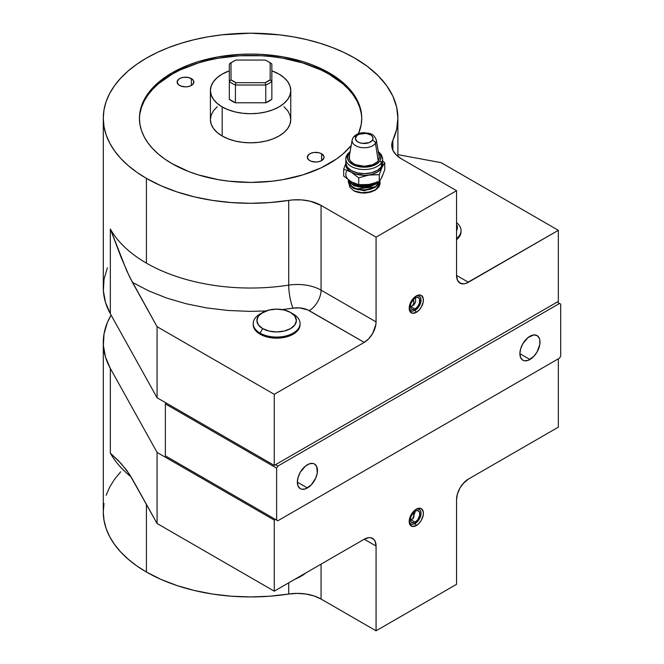 <?xml version="1.0" encoding="UTF-8"?>
<svg xmlns="http://www.w3.org/2000/svg" width="664" height="664" viewBox="0 0 664 664"><rect width="100%" height="100%" fill="white"/><g stroke="black" fill="none" stroke-linecap="round" stroke-linejoin="round"><path stroke-width="1" d="M139.98 113.328L141.573 107.095L144.229 100.986L147.898 95.06L152.562 89.366L158.173 83.963L171.993 74.243L180.077 70.01L198.196 63.022L208.056 60.333L218.323 58.208L239.696 55.751L261.491 55.751L272.273 56.681L282.856 58.208L302.991 63.022L321.11 70.01L329.186 74.243L329.186 72.874A111.154 64.176 180 0 1 361.747 118.25A111.154 64.176 180 0 1 358.502 133.63L361.208 124.541L361.747 118.25L361.208 111.959L359.606 105.725L356.958 99.617L353.281 93.69L348.617 87.997L343.014 82.593L329.186 72.874L312.346 64.889L302.991 61.652L282.856 56.838L261.491 54.382L250.594 54.075L239.696 54.382L218.323 56.838L198.196 61.652L188.842 64.889L171.993 72.874L158.173 82.593L152.562 87.997L147.898 93.69L144.229 99.617L141.573 105.725L139.98 111.959L139.44 118.25L139.98 124.541L141.573 130.767L144.229 136.875L147.898 142.81L152.562 148.504L158.173 153.899L164.672 158.962L171.993 163.626A111.154 64.176 180 0 1 139.44 118.25A111.154 64.176 180 0 1 208.056 58.963A111.154 64.176 180 0 1 329.186 72.874L329.186 74.243A111.154 64.176 0 0 0 208.604 60.2A111.154 64.176 0 0 0 139.448 118.931M392.88 140.262L392.88 150.263L396.225 154.928L401.546 158.928A33.482 19.331 180 0 1 391.743 145.267A33.482 19.331 180 0 1 392.88 140.262L392.88 150.263L391.743 145.267L392.88 140.262A147.308 85.05 180 0 0 397.902 118.25L396.64 129.347L392.88 140.262M107.41 267.741L104.024 279.22L103.385 290.857L105.501 302.435L110.34 313.74L157.077 397.761L274.265 465.414L275.452 464.734L277.818 466.095L276.631 468.145L165.369 403.911L165.958 402.882L165.369 403.911L165.369 455.853L277.818 520.775L275.452 519.406L277.818 520.775L559.536 358.12L560.715 356.07L560.715 304.137L560.715 356.07L559.536 358.12L277.818 520.775L276.631 520.086L276.631 468.145L165.369 403.911L165.369 455.853L276.631 520.086L276.631 468.145L277.818 466.095L559.536 303.448L557.171 302.087L275.452 464.734L557.171 302.087L559.536 303.448L277.818 466.095L275.452 464.734L274.265 465.414L274.265 394.341L157.077 326.688L157.077 397.761L274.265 465.414L274.265 394.341L364.229 342.4L368.752 338.748L372.595 333.569L375.832 324.696L376.065 321.899L321.061 290.143L321.061 205.4L310.196 201.209L301.755 199.905L293.015 199.905L269.816 202.57L250.594 203.3L231.362 202.57L212.463 200.403L194.22 196.826L176.939 191.904L160.912 185.721L146.429 178.384L146.429 263.127A147.308 85.05 0 0 0 288.716 285.138L288.716 200.403A33.482 19.331 180 0 1 321.061 205.4L321.061 290.143A33.482 19.331 0 0 0 288.716 285.138A16.741 3.536 -98.8 0 0 293.048 308.146L299.572 307.897L307.573 309.814L364.229 342.4L274.265 394.341L157.077 326.688L132.418 282.349L126.758 270.829L110.34 228.997L110.34 313.74L157.077 397.761L157.077 326.688L129.571 276.871L121.205 257.607L110.34 228.997A147.308 85.05 0 0 0 146.429 263.127A147.308 85.05 0 0 0 288.716 285.138A33.482 19.331 180 0 1 321.061 290.143A16.741 9.661 -60 0 1 309.225 310.644A16.741 9.661 120 0 0 321.061 290.143L376.065 321.899A16.741 9.661 -60 0 1 364.229 342.4L309.225 310.644A16.741 9.661 0 0 0 293.048 308.146A16.741 3.536 81.2 0 1 288.716 285.138L288.716 200.403A147.308 85.05 180 0 1 146.429 178.384L136.718 172.2L128.111 165.502L120.674 158.339L114.498 150.794L109.626 142.934L106.115 134.842L103.991 126.583L103.285 118.25L103.285 287.736A147.308 85.05 0 0 0 110.34 313.74L110.34 228.997A147.308 85.05 0 0 0 146.429 263.127L146.429 178.384A147.308 85.05 180 0 1 103.285 118.25A147.308 85.05 180 0 1 194.22 39.674A147.308 85.05 180 0 1 354.759 58.108A147.308 85.05 180 0 1 397.902 118.25L397.902 156.438M409.231 307.507A8.366 4.831 120 0 0 415.124 310.287L416.311 312.337A10.043 5.802 -60 0 1 409.207 308.237A10.043 5.802 -60 0 1 416.311 295.936L416.311 295.936A10.043 5.802 -60 0 1 423.408 300.037A10.043 5.802 -60 0 1 416.311 312.337L415.124 310.287L419.308 305.863L421.042 300.037L420.594 297.679L419.308 296.202L417.39 295.829L415.124 296.617M456.55 238.575A23.439 13.529 0 0 0 456.55 222.631A23.439 13.529 180 0 1 461.048 230.607A23.439 13.529 180 0 1 456.55 238.575M456.55 224.366A19.746 11.404 180 0 1 456.55 230.823L457.363 227.594L456.55 224.366M461.048 231.694L460.6 234.334L459.264 236.874L456.55 239.662A23.439 13.529 0 0 0 461.048 231.694L461.048 230.607M253.216 324.09A23.439 13.529 0 0 0 253.2 324.638A23.439 13.529 0 0 0 260.064 334.199L260.064 333.112L262.67 328.597A19.746 11.404 180 0 1 262.67 312.47A19.746 11.404 180 0 1 290.6 312.47L293.206 313.981L290.6 312.47A19.746 11.404 180 0 1 290.6 328.597A19.746 11.404 180 0 1 262.67 328.597L260.064 333.112A23.439 13.529 0 0 0 293.206 333.112A23.439 13.529 0 0 0 293.206 313.981L293.206 313.981A23.439 13.529 180 0 1 300.07 323.542A23.439 13.529 180 0 1 285.603 336.05A23.439 13.529 180 0 1 260.064 333.112L260.064 334.199A23.439 13.529 0 0 0 285.603 337.138A23.439 13.529 0 0 0 300.07 324.638L300.07 323.542M288.716 594.039L288.716 582.818L288.716 594.039L297.381 593.384L306.046 594.039L314.122 595.973L321.061 599.044A33.482 19.331 0 0 0 288.716 594.039A147.308 85.05 0 0 1 146.429 572.028L146.429 504.358L146.429 572.028L160.912 579.365L176.939 585.54L194.22 590.462L212.463 594.039L231.362 596.214L250.594 596.936L269.816 596.214L288.716 594.039M103.991 503.553L103.285 511.886A147.308 85.05 0 0 0 146.429 572.028L136.718 565.844L128.111 559.138L120.674 551.983L114.498 544.438L109.626 536.578L106.115 528.478L103.991 520.227L103.285 511.886L103.285 342.408A147.308 85.05 180 0 1 111.087 315.085L107.41 322.413L104.024 333.892L103.385 345.529L105.501 357.107L110.34 368.412A147.308 85.05 180 0 1 103.285 342.408M110.34 453.155L110.34 368.412L110.34 453.155L118.466 460.741L126.758 470.353L132.418 479.176L157.077 523.506L157.077 452.433L110.34 368.412L157.077 452.433L157.077 523.506L274.265 591.159L274.265 520.086L157.077 452.433L274.265 520.086L275.452 519.406L166.548 456.533L275.452 519.406L274.265 520.086L274.265 591.159L364.229 539.226L274.265 591.159L157.077 523.506L129.571 474.428L121.205 463.613L110.34 453.155A147.308 85.05 180 0 0 131.098 476.885A147.308 85.05 180 0 1 110.34 453.155M409.207 520.086L409.655 522.443L410.941 523.921L412.859 524.294L415.124 523.506L416.311 525.556A10.043 5.802 -60 0 1 409.207 521.456A10.043 5.802 -60 0 1 416.311 509.155A10.043 5.802 -60 0 1 423.408 513.255A10.043 5.802 -60 0 1 416.311 525.556L415.124 523.506A8.366 4.831 120 0 0 421.034 513.587A8.366 4.831 120 0 0 415.689 509.545M415.515 510.998L412.551 519.057L413.938 515.986L413.249 512.741A6.698 3.868 60 0 1 413.938 515.986A6.698 3.868 60 0 1 412.551 519.057A6.698 3.868 60 0 1 410.393 519.231M415.124 511.205A6.698 3.868 -60 0 1 418.469 510.873A6.698 3.868 -60 0 1 419.499 516.235A6.698 3.868 -60 0 1 415.124 522.136L410.941 519.721L415.124 522.136L413.315 522.767L411.19 521.979L410.485 520.418L410.75 517.107L413.315 512.666L416.046 510.774L417.756 510.608L419.499 512.052L419.772 515.056L417.756 519.696L415.124 522.136A6.698 3.868 -60 0 1 411.78 522.468A6.698 3.868 -60 0 1 410.75 517.107A6.698 3.868 -60 0 1 415.124 511.205M305.847 572.924L296.185 578.51A35.151 20.293 0 0 0 305.847 572.924M299.597 577.082L294.484 579.489L300.51 576.535M529.938 359.49L519.879 353.68L520.651 357.688L522.825 360.195L524.352 360.759L527.98 360.403L533.79 356.385L537.06 351.978L539.807 344.442L539.807 339.91L539.234 338.059L537.06 335.552A14.226 8.217 -60 0 1 539.234 346.948A14.226 8.217 -60 0 1 529.938 359.49A14.226 8.217 -60 0 1 522.825 360.195A14.226 8.217 -60 0 1 520.651 348.791A14.226 8.217 -60 0 1 529.938 336.258A14.226 8.217 -60 0 1 537.06 335.552L533.79 334.913L527.98 337.611L522.825 343.761L520.651 348.791L519.879 353.68L529.938 359.49M307.407 487.965L297.347 482.155L298.111 486.164L300.294 488.671L301.821 489.235L305.448 488.878L311.258 484.861L315.773 477.972L317.276 472.917L316.703 466.535L314.52 464.028A14.226 8.217 -60 0 1 316.703 475.432A14.226 8.217 -60 0 1 307.407 487.965A14.226 8.217 -60 0 1 300.294 488.671A14.226 8.217 -60 0 1 298.111 477.275A14.226 8.217 -60 0 1 307.407 464.734A14.226 8.217 -60 0 1 314.52 464.028L313.001 463.464L309.374 463.821L305.448 466.086L300.294 472.245L298.111 477.275L297.347 482.155L307.407 487.965M415.515 297.779L415.614 301.987L414.087 304.618L412.369 305.938L413.938 302.767L413.323 299.431A6.698 4.001 61.8 0 1 413.938 302.767A6.698 4.001 61.8 0 1 412.369 305.938A6.698 4.001 61.8 0 1 410.393 306.146M415.299 297.887A6.698 3.868 -60 0 1 418.469 297.655A6.698 3.868 -60 0 1 419.465 303.124A6.698 3.868 -60 0 1 414.958 309.009L410.709 306.56L414.958 309.009L413.157 309.557L411.099 308.652L410.452 307.025L410.817 303.664L413.473 299.281L416.212 297.497L417.897 297.414L419.565 298.983L419.432 303.232L417.614 306.668L414.958 309.009A6.698 3.868 -60 0 1 411.78 309.25A6.698 3.868 -60 0 1 410.784 303.772A6.698 3.868 -60 0 1 415.299 297.887M379.866 180.932L379.949 184.401L378.671 186.908L375.5 190.037L378.953 186.866L380.165 182.982L375.5 190.037L370.296 191.863L361.955 192.701L353.862 190.85A15.944 9.205 0 0 0 365.466 193.033L370.91 192.045L375.5 190.037L365.466 193.033L359.29 192.61L353.862 190.85C356.228 192.095 361.789 193.033 364.885 192.709L370.296 191.863L375.5 189.68M375.5 184.252L378.322 181.911L375.5 184.252L375.5 183.447L375.5 184.252L364.229 187.306L352.949 184.974L348.401 179.903L349.496 182.168L352.949 184.974L358.128 186.792L364.229 187.306L370.329 186.426L375.5 184.252M377.119 182.351A15.944 9.205 180 0 1 375.5 183.447A15.944 9.205 180 0 1 352.949 183.447L352.949 184.609L348.592 180.193M380.173 179.936L379.003 183.538L375.5 186.783L378.953 183.978L380.173 180.276M348.285 181.538L349.496 185.065L352.949 187.87L358.128 189.68L364.229 190.203L370.329 189.323L375.5 187.14L370.52 188.908L364.403 189.838L358.46 189.389L352.891 187.472L349.77 185.04L348.55 182.949L348.451 180.077M345.969 163.253L345.969 166.025L348.276 169.951L351.206 172.159L355.016 173.843L364.229 175.271L379.26 174.657L379.26 181.546L368.993 184.476A18.418 10.632 0 0 0 377.243 181.72M372.404 140.295A8.815 5.088 180 0 1 360.934 143.117A8.815 5.088 180 0 1 356.053 136.493A3.345 2.531 -145.1 0 0 353.323 137.282A3.345 2.531 34.9 0 1 356.053 136.493A8.815 5.088 180 0 1 367.524 133.672A8.815 5.088 180 0 1 372.404 140.295A3.345 2.531 34.9 0 1 375.475 143.358A3.345 2.531 -145.1 0 0 372.404 140.295L373.043 138.344L372.338 136.402L370.396 134.759L365.864 133.398L359.257 134.194L356.85 135.605L355.414 138.444L356.942 141.266L359.398 142.652L362.594 143.391L369.192 142.602L372.404 140.295M352.974 138.12A12.126 7.005 0 0 0 352.094 140.793A12.126 7.005 0 0 0 361.963 147.624A12.126 7.005 0 0 0 375.475 143.358A12.126 7.005 180 0 1 361.316 147.541A12.126 7.005 180 0 1 352.161 140.038A12.126 7.005 180 0 1 352.974 138.12A3.345 2.531 34.9 0 1 353.323 137.282M378.97 155.749L379.293 157.443L378.198 160.779A15.064 8.698 0 0 0 379.219 156.654L376.289 140.038C373.375 132.617 369.4 133.63 364.138 132.692C359.34 132.75 355.738 134.286 353.306 137.307L352.161 140.038L349.239 156.654A15.064 8.698 0 0 0 360.61 165.975A15.064 8.698 0 0 0 378.198 160.779L375.475 143.358L378.198 160.779L376.837 162.29L372.72 164.713L364.37 166.224L355.979 164.805L353.68 163.742L350.36 160.937L349.48 159.31L349.422 155.915M378.48 152.463A16.741 9.661 180 0 1 379.75 161.144A16.741 9.661 180 0 1 357.971 166.49A16.741 9.661 180 0 1 348.7 153.915A1.677 1.27 -145.1 0 0 347.338 154.314A1.677 1.27 34.9 0 1 348.7 153.915L347.488 157.625L348.824 161.31L352.501 164.431L357.971 166.49L364.387 167.195L370.778 166.423L376.173 164.298L379.75 161.144A1.677 1.27 34.9 0 1 381.302 162.871A1.677 1.27 -145.1 0 0 379.75 161.144L380.671 159.327L380.613 155.55L378.057 152.081M347.147 154.919A18.418 10.632 0 0 0 345.961 160.248A18.418 10.632 0 0 0 361.88 169.445A18.418 10.632 0 0 0 381.302 162.871A18.418 10.632 180 0 1 360.718 169.337A18.418 10.632 180 0 1 345.811 158.895A18.418 10.632 180 0 1 347.147 154.919A1.677 1.27 34.9 0 1 347.338 154.314M350.135 151.525L347.33 154.322L345.811 158.895L345.811 162.995A18.418 10.632 0 0 0 360.718 173.437A18.418 10.632 0 0 0 381.302 166.971L381.302 162.871L381.302 166.971A18.418 10.632 0 0 0 382.638 162.995L382.638 158.895A18.418 10.632 180 0 1 381.302 162.871A18.418 10.632 0 0 0 382.489 157.551M233.313 61.403L231.006 62.939L231.006 79.821L235.977 82.685L265.21 82.685L270.182 79.821L271.85 81.498L271.85 99.268L271.85 81.498L270.182 79.821L270.182 62.939A24.443 14.11 0 0 0 267.874 61.403A24.443 14.11 0 0 0 265.21 60.067L235.977 60.067L232.126 62.084A26.112 15.073 0 0 0 229.329 63.993L231.006 62.939A24.443 14.11 180 0 1 233.313 61.403A24.443 14.11 180 0 1 235.977 60.067L265.21 60.067A24.443 14.11 180 0 1 267.874 61.403L269.061 62.084A26.112 15.073 180 0 1 271.85 63.993A26.112 15.073 0 0 0 269.061 62.084L267.874 61.403A24.443 14.11 180 0 1 270.182 62.939L271.85 63.993L270.182 62.939L270.182 79.821A24.443 14.11 180 0 1 265.21 82.685L265.758 85.017L265.758 102.787L235.429 102.787L229.329 99.268A26.112 15.073 0 0 0 235.429 102.787L235.429 85.017L265.758 85.017L265.758 102.787A26.112 15.073 0 0 0 271.85 99.268L265.758 102.787L235.429 102.787L235.429 85.017A26.112 15.073 180 0 1 229.329 81.498L229.329 99.268L229.329 81.498A26.112 15.073 0 0 0 235.429 85.017L265.758 85.017A26.112 15.073 0 0 0 271.85 81.498A26.112 15.073 180 0 1 265.758 85.017L265.21 82.685L235.977 82.685L235.429 85.017L235.977 82.685A24.443 14.11 180 0 1 231.006 79.821L229.329 81.498L231.006 79.821L231.006 62.939L229.329 63.993L229.329 81.498L229.329 63.993A26.112 15.073 180 0 1 232.74 61.744M217.186 106.73L213.476 110.739L211.185 115.096L210.413 119.62L211.185 124.143L213.476 128.492L217.186 132.501L222.183 136.02L222.183 106.912L228.275 109.801L235.222 111.942L242.758 113.262L250.594 113.71L258.429 113.262L265.965 111.942L272.912 109.801L279.004 106.912L284.001 103.401L287.711 99.392L289.994 95.035L290.766 90.511L289.994 85.988L287.711 81.639L284.001 77.63L279.004 74.111L271.85 70.832A40.172 23.198 180 0 1 279.004 74.111A40.172 23.198 180 0 1 290.766 90.511A40.172 23.198 180 0 1 265.965 111.942A40.172 23.198 180 0 1 222.183 106.912L222.183 136.02A40.172 23.198 0 0 0 265.965 141.05A40.172 23.198 0 0 0 290.766 119.62L289.994 115.096L287.711 110.739L284.001 106.73M321.617 153.791L321.617 160.622L323.907 158.148L323.907 156.264L321.617 153.791L318.894 152.737L314.064 152.463L311.042 153.185L308.735 154.521L307.324 157.202A8.366 4.831 180 0 1 312.495 152.737A8.366 4.831 180 0 1 321.617 153.791A8.366 4.831 180 0 1 324.065 157.202A8.366 4.831 180 0 1 318.894 161.667A8.366 4.831 180 0 1 309.781 160.622A8.366 4.831 180 0 1 307.324 157.202L308.735 159.891L311.042 161.219L315.699 162.041L318.894 161.667L321.617 160.622L321.617 153.791M191.406 78.618L191.406 85.448L193.224 83.88L193.697 81.091L192.452 79.348L188.692 77.564L183.853 77.29L180.84 78.012L178.533 79.348L177.122 82.029A8.366 4.831 180 0 1 182.285 77.564A8.366 4.831 180 0 1 191.406 78.618A8.366 4.831 180 0 1 193.863 82.029A8.366 4.831 180 0 1 188.692 86.494A8.366 4.831 180 0 1 179.57 85.448A8.366 4.831 180 0 1 177.122 82.029L178.533 84.718L180.84 86.046L185.488 86.868L188.692 86.494L191.406 85.448L191.406 78.618M361.739 118.931A111.154 64.176 0 0 0 329.186 74.243L343.014 83.963L348.617 89.366L353.281 95.06L356.958 100.986L359.606 107.095L361.208 113.328M210.413 90.511A40.172 23.198 180 0 1 229.329 70.832L222.183 74.111L217.186 77.63L213.476 81.639L211.185 85.988L210.413 90.511L211.185 95.035L213.476 99.392L217.186 103.401L222.183 106.912A40.172 23.198 180 0 1 210.413 90.511L210.413 119.62A40.172 23.198 0 0 0 222.183 136.02L228.275 138.9L235.222 141.05L242.758 142.37L250.594 142.81L258.429 142.37L265.965 141.05L272.912 138.9L279.004 136.02L284.001 132.501L287.711 128.492L289.994 124.143L290.766 119.62L290.766 90.511M271.85 81.498L271.85 63.993L271.85 81.498M350.218 152.239L348.7 153.915M376.289 140.038A12.126 7.005 180 0 1 375.475 143.358A12.126 7.005 0 0 0 376.007 139.083M382.638 162.896L381.302 166.971L377.368 170.44L371.433 172.781L364.403 173.628L357.34 172.856L351.331 170.59L347.28 167.162L345.811 163.095M382.588 163.817A18.418 10.632 180 0 1 382.016 167.386A18.418 10.632 180 0 1 368.993 174.906A18.418 10.632 180 0 1 351.206 172.159L343.686 169.154L343.686 176.043L343.686 169.154L345.819 163.294L343.686 169.154L351.206 172.159L358.726 177.836L373.434 173.843L377.243 172.159L380.173 169.951L382.016 167.386L382.481 163.253M384.099 162.207L384.763 162.804L382.016 167.386L379.26 174.657L382.016 167.386L384.763 162.804L382.638 160.945M346.442 171.453A18.418 10.632 0 0 0 351.206 181.72L343.686 176.043L351.206 181.72L358.726 184.716L358.726 177.836L358.726 184.716L368.993 184.476L379.26 181.546L379.26 174.657L368.993 174.906L358.726 177.836L351.206 172.159A18.418 10.632 180 0 1 345.869 163.817M384.763 162.804L384.763 169.685L384.763 162.804M379.26 181.546L382.016 176.956L384.763 169.685L382.016 176.956L379.26 181.546M371.276 184.028L366.387 184.783L358.726 184.716L351.198 181.72M377.675 181.886L375.5 183.447L370.329 185.447L361.116 185.97L355.364 184.592L352.949 183.447L353.713 183.007L352.949 183.447L352.949 184.609L348.525 179.994M372.13 183.77L367.001 184.999L360.328 184.841A14.226 8.217 0 0 0 371.491 184.003M382.481 175.595L381.236 178.276M368.993 184.476L366.628 184.741M409.207 306.868L409.655 309.225L410.941 310.702L412.859 311.067L415.124 310.287A8.366 4.831 120 0 0 421.034 300.36A8.366 4.831 120 0 0 415.689 296.318M165.369 455.853L166.548 456.533L165.369 455.853M559.536 303.448L560.715 304.137L559.536 303.448M409.231 520.725A8.366 4.831 120 0 0 415.124 523.506L419.308 519.09L421.042 513.255L420.594 510.898L419.308 509.421L417.39 509.047L415.124 509.836M321.061 564.143L321.061 599.044L376.065 630.8L456.55 584.328L376.065 630.8L376.065 546.057L375.16 541.351L374.064 539.616L370.803 537.732L368.752 537.649L364.229 539.226L376.065 546.057L376.065 630.8L321.061 599.044L321.061 564.143M416.311 509.155L412.361 512.816L410.402 516.21L409.339 519.779L409.746 524.278L412.361 526.452L416.311 525.556L419.026 523.365L421.333 520.252L423.275 514.932L423.275 511.736L421.333 508.657L419.026 508.209L416.311 509.155M468.394 479.084L558.349 427.151L468.394 479.084L463.862 482.745L460.019 487.924L457.454 493.833L456.55 499.585L456.55 584.328L456.55 499.585A16.741 9.661 -60 0 1 468.394 479.084M558.349 358.809L558.349 427.151L558.349 358.809M120.674 471.797L114.498 479.342L109.626 487.202L106.115 495.294M376.065 546.057L364.229 539.226A16.741 9.661 -60 0 1 372.595 538.396A16.741 9.661 -60 0 1 376.065 546.057M262.67 312.47L258.387 316.172L256.885 320.538L258.387 324.895L262.67 328.597L269.078 331.07L276.631 331.934L284.192 331.07L290.6 328.597L294.882 324.895L296.385 320.538L294.882 316.172L290.6 312.47L284.192 310.005L276.631 309.133L269.078 310.005L260.064 313.981A23.439 13.529 0 0 0 260.064 333.112A23.439 13.529 180 0 1 253.2 323.542A23.439 13.529 180 0 1 261.475 313.225M468.394 282.266A16.741 9.661 -60 0 1 460.019 283.096A16.741 9.661 -60 0 1 456.55 275.427L468.394 282.266L456.55 275.427L457.454 280.142L460.019 283.096L463.862 283.843L466.078 283.337L558.349 230.325L558.349 301.398L557.171 302.087L558.349 301.398L558.349 230.325L468.394 282.266M397.902 154.646L441.17 162.672L558.349 230.325L441.17 162.672L397.902 154.646M132.418 282.349L148.587 290.832L166.556 298.003L186.028 303.73L206.637 307.913L228.026 310.47L249.813 311.374L265.915 310.959M282.208 309.598L293.048 308.146M253.2 323.542L253.648 327.277L254.984 329.817L260.064 334.199L267.667 337.138L276.631 338.167L285.603 337.138L293.206 334.199L298.285 329.817L299.622 327.277L300.07 324.638M376.065 321.899L376.065 237.156L456.55 190.692L456.55 275.427L456.55 190.692L401.546 158.928L456.55 190.692L376.065 237.156L376.065 321.899M416.311 295.936L412.361 299.588L410.402 302.983L409.339 306.552L409.746 311.059L412.361 313.234L416.311 312.337L419.026 310.138L421.333 307.034L423.275 301.713L423.275 298.509L421.333 295.438L419.026 294.99L416.311 295.936M321.061 205.4L376.065 237.156L321.061 205.4M103.285 118.25L103.991 109.909L106.115 101.658L109.626 93.558L114.498 85.706L120.674 78.161L128.111 70.998L136.718 64.292L146.429 58.108L157.144 52.506L168.747 47.534L181.147 43.243L194.22 39.674L207.832 36.86L221.851 34.835L250.594 33.2L279.328 34.835L293.355 36.86L306.967 39.674L320.031 43.243L332.432 47.534L344.043 52.506L354.759 58.108L367.466 66.475L378.165 75.721L386.689 85.706L392.88 96.239L396.64 107.145L397.902 118.25M171.993 163.626L188.842 171.611L198.196 174.848L218.323 179.662L228.906 181.189L250.594 182.426L272.273 181.189L282.856 179.662L302.991 174.848L321.11 167.859L336.515 158.962L343.014 153.899L351.19 145.54A111.154 64.176 180 0 1 171.993 163.626M349.098 184.135L349.92 187.281L353.862 190.85L349.92 187.281L349.098 184.135M352.941 187.862L354.31 188.709L364.229 190.726L374.811 187.547L364.229 190.726L354.31 188.709L352.941 187.862M352.941 184.965L354.31 185.82L364.229 187.829L374.811 184.65L364.229 187.829L354.31 185.82L352.941 184.965M348.451 180.093L350.268 185.571L356.551 188.933L375.5 186.783L380.157 180.317M380.173 180.301L375.5 187.14L364.229 190.203L352.949 187.87L348.285 181.72L348.5 180.276M293.206 313.981L290.6 312.47M307.565 571.936L291.894 580.983M468.552 478.993L463.14 483.533M269.061 62.084L267.874 61.403M378.314 151.525L381.526 154.944L382.638 158.895M410.402 306.619L412.369 305.938M410.402 519.846L412.551 519.057"/></g></svg>
